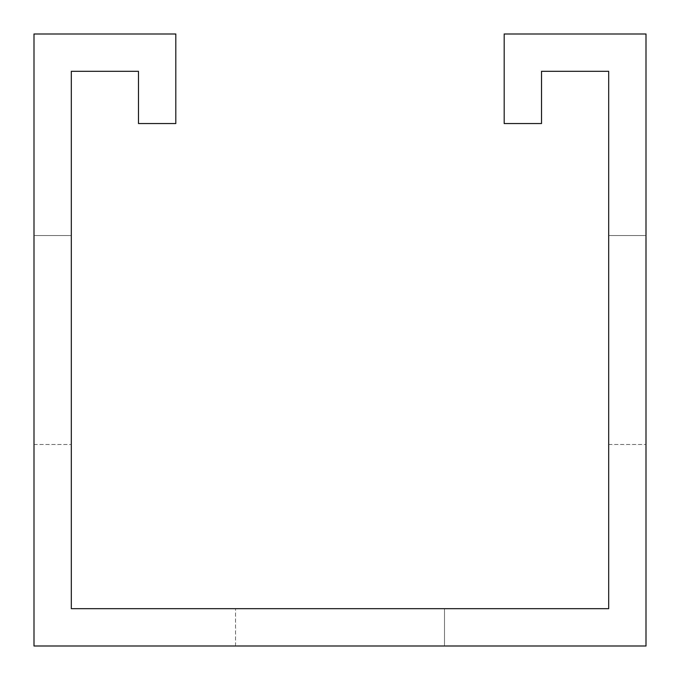 <?xml version="1.0" encoding="UTF-8"?>
<svg xmlns="http://www.w3.org/2000/svg" width="680" height="680" viewBox="0 0 680 680"><rect width="100%" height="100%" fill="white"/><g stroke="black" fill="none" stroke-linecap="round" stroke-linejoin="round"><path stroke-width="0.51" stroke-dasharray="3.4 2.55" d="M608.685 235.509L646 235.509L646 444.49L646 235.509L646 444.49L646 235.509L646 444.49L646 235.509L646 444.49L646 235.509L646 444.49L646 235.509L646 444.49L646 235.509L646 444.49L646 235.509L646 444.49L646 235.509L646 444.49L646 235.509L646 444.49L646 235.509L646 444.49L646 235.509L646 444.49L646 235.509L646 444.49L646 235.509L646 444.49L646 235.509L646 444.49L646 235.509L646 444.49L646 235.509L646 444.49L646 235.509L646 444.49L646 235.509L646 444.49L646 235.509L646 444.49L646 235.509L608.685 235.509L608.685 444.49L608.685 235.509L608.685 444.49L608.685 235.509L646 235.509L608.685 235.509L608.685 444.49L608.685 235.509L608.685 444.49L608.685 235.509L646 235.509L608.685 235.509L608.685 444.49L608.685 235.509L608.685 444.49L608.685 235.509L646 235.509L608.685 235.509L608.685 444.49L608.685 235.509L608.685 444.49L608.685 235.509L646 235.509L608.685 235.509L608.685 444.49L608.685 235.509L608.685 444.49L608.685 235.509L646 235.509L608.685 235.509L608.685 444.49L608.685 235.509L608.685 444.49L608.685 235.509L646 235.509L608.685 235.509L608.685 444.49L608.685 235.509L608.685 444.49L608.685 235.509L646 235.509L608.685 235.509L608.685 444.49L608.685 235.509L608.685 444.49L608.685 235.509L646 235.509L608.685 235.509L608.685 444.49L608.685 235.509L608.685 444.49L608.685 235.509L646 235.509L608.685 235.509L608.685 444.49L608.685 235.509L608.685 444.49L608.685 235.509L646 235.509L608.685 235.509M34 235.509L71.315 235.509L71.315 444.49L71.315 235.509L71.315 444.49L71.315 235.509L71.315 444.49L71.315 235.509L71.315 444.49L71.315 235.509L71.315 444.49L71.315 235.509L71.315 444.49L71.315 235.509L71.315 444.49L71.315 235.509L71.315 444.49L71.315 235.509L71.315 444.49L71.315 235.509L71.315 444.49L71.315 235.509L71.315 444.49L71.315 235.509L71.315 444.49L71.315 235.509L71.315 444.49L71.315 235.509L71.315 444.49L71.315 235.509L71.315 444.49L71.315 235.509L71.315 444.49L71.315 235.509L71.315 444.49L71.315 235.509L71.315 444.49L71.315 235.509L71.315 444.49L71.315 235.509L71.315 444.49L71.315 235.509L34 235.509L71.315 235.509L34 235.509L71.315 235.509L34 235.509L71.315 235.509L34 235.509L71.315 235.509L34 235.509L71.315 235.509L34 235.509L71.315 235.509L34 235.509L71.315 235.509L34 235.509L71.315 235.509L34 235.509L71.315 235.509L34 235.509L34 444.49L34 235.509L34 444.49L34 235.509L34 444.49L34 235.509L34 444.49L34 235.509L34 444.49L34 235.509L34 444.49L34 235.509L34 444.49L34 235.509L34 444.49L34 235.509L34 444.49L34 235.509L34 444.49L34 235.509L34 444.49L34 235.509L34 444.49L34 235.509L34 444.49L34 235.509L34 444.49L34 235.509L34 444.49L34 235.509L34 444.49L34 235.509L34 444.49L34 235.509L34 444.49L34 235.509L34 444.49L34 235.509L34 444.49L34 235.509L71.315 235.509L34 235.509M444.49 646L444.49 608.685L235.509 608.685L444.49 608.685L235.509 608.685L444.49 608.685L235.509 608.685L444.49 608.685L235.509 608.685L444.49 608.685L235.509 608.685L444.49 608.685L235.509 608.685L444.49 608.685L235.509 608.685L444.49 608.685L235.509 608.685L444.49 608.685L235.509 608.685L444.49 608.685L235.509 608.685L444.49 608.685L235.509 608.685L444.49 608.685L235.509 608.685L444.49 608.685L235.509 608.685L444.49 608.685L235.509 608.685L444.49 608.685L235.509 608.685L444.49 608.685L235.509 608.685L444.49 608.685L235.509 608.685L444.49 608.685L235.509 608.685L444.49 608.685L235.509 608.685L444.49 608.685L235.509 608.685L444.49 608.685L444.49 646L444.49 608.685L444.49 646L444.49 608.685L444.49 646L444.49 608.685L444.49 646L444.49 608.685L444.49 646L444.49 608.685L444.49 646L444.49 608.685L444.49 646L444.49 608.685L444.49 646L444.49 608.685L444.49 646L444.49 608.685L444.49 646L235.509 646L444.49 646L235.509 646L444.49 646L235.509 646L444.49 646L235.509 646L444.49 646L235.509 646L444.49 646L235.509 646L444.49 646L235.509 646L444.49 646L235.509 646L444.49 646L235.509 646L444.49 646L235.509 646L444.49 646L235.509 646L444.49 646L235.509 646L444.49 646L235.509 646L444.49 646L235.509 646L444.49 646L235.509 646L444.49 646L235.509 646L444.49 646L235.509 646L444.49 646L235.509 646L444.49 646L235.509 646L444.49 646L235.509 646L444.49 646L444.49 608.685L444.49 646M131.028 34L175.805 34L175.805 123.564L138.49 123.564L138.49 71.315L71.315 71.315L71.315 608.685L608.685 608.685L608.685 71.315L541.51 71.315L541.51 123.564L504.194 123.564L504.194 34L646 34L646 646L34 646L34 34L131.028 34M235.509 646L235.509 608.685L235.509 646M608.685 444.49L646 444.49L608.685 444.49M34 444.49L71.315 444.49L34 444.49"/><path stroke-width="1.02" d="M175.805 78.778L175.805 34L34 34L34 646L646 646L646 34L504.194 34L504.194 123.564L541.51 123.564L541.51 71.315L608.685 71.315L608.685 608.685L71.315 608.685L71.315 71.315L138.49 71.315L138.49 123.564L175.805 123.564L175.805 78.778"/></g></svg>
